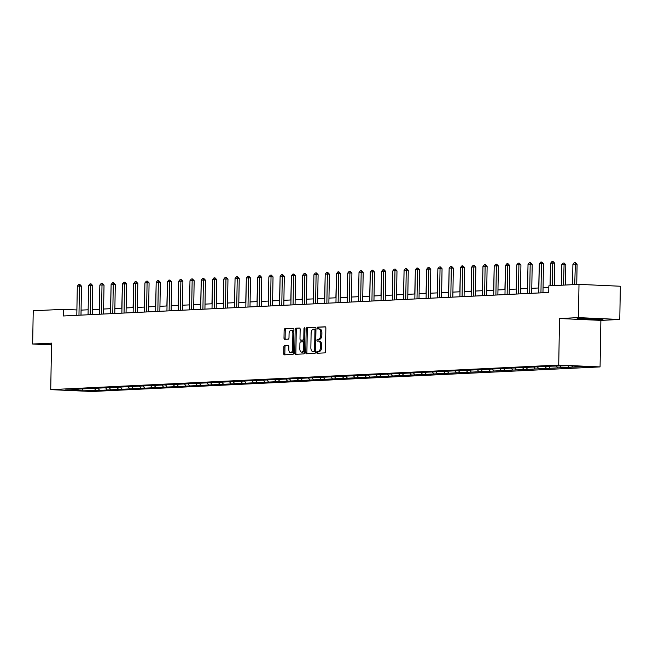 <?xml version="1.0" encoding="UTF-8"?>
<svg xmlns="http://www.w3.org/2000/svg" width="653" height="653" viewBox="0 0 653 653"><rect width="100%" height="100%" fill="white"/><g stroke="black" fill="none" stroke-linecap="round" stroke-linejoin="round"><path stroke-width="0.98" d="M316.705 352.367A0.914 0.498 -87.4 0 0 317.162 353.257A0.914 0.498 -87.4 0 0 317.187 353.257L324.721 352.889A1.306 0.71 -87.4 0 0 325.455 351.551L325.863 328.059A1.306 0.71 -87.4 0 0 325.21 326.794L317.644 327.153A0.914 0.498 -87.4 0 0 317.129 328.092A0.914 0.498 -87.4 0 0 317.587 328.981A0.914 0.498 -87.4 0 0 317.611 328.981L318.582 328.932A4.179 2.261 -87.4 0 1 318.697 328.932A4.179 2.261 -87.4 0 1 320.778 332.997L320.745 334.956A4.179 2.261 -87.4 0 1 318.403 339.242L317.431 339.291A0.914 0.498 -87.4 0 0 316.917 340.229A0.914 0.498 -87.4 0 0 317.374 341.119A0.914 0.498 -87.4 0 0 317.399 341.119L318.37 341.07A4.179 2.261 -87.4 0 1 318.484 341.07A4.179 2.261 -87.4 0 1 320.566 345.135L320.533 347.094A4.179 2.261 -87.4 0 1 318.191 351.379L317.219 351.428A0.914 0.498 -87.4 0 0 316.705 352.367M318.599 341.078L319.488 341.119A4.179 2.261 -87.4 0 1 319.603 341.119A4.179 2.261 -87.4 0 1 321.684 345.184L321.651 347.143A4.179 2.261 -87.4 0 1 319.309 351.428L318.338 351.477A0.914 0.498 -87.4 0 0 317.823 352.416A0.914 0.498 -87.4 0 0 318.076 353.208M325.447 326.884L318.762 327.202A0.914 0.498 -87.4 0 0 318.248 328.141A0.914 0.498 -87.4 0 0 318.501 328.941M318.811 328.949L319.701 328.981A4.179 2.261 -87.4 0 1 319.815 328.981A4.179 2.261 -87.4 0 1 321.896 333.054L321.864 335.005A4.179 2.261 -87.4 0 1 319.521 339.291L318.55 339.34A0.914 0.498 -87.4 0 0 318.035 340.278A0.914 0.498 -87.4 0 0 318.289 341.078M284.577 345.641A1.306 0.71 -87.4 0 0 283.843 346.98L283.729 353.567A1.306 0.71 -87.4 0 0 284.382 354.84A1.306 0.71 -87.4 0 0 284.414 354.84L292.781 354.432A1.306 0.71 -87.4 0 0 293.515 353.093L293.923 329.61A1.306 0.71 -87.4 0 0 293.27 328.337A1.306 0.71 -87.4 0 0 293.238 328.337L284.871 328.745A1.306 0.71 -87.4 0 0 284.137 330.083L283.998 338.042A1.306 0.71 -87.4 0 0 284.651 339.315L288.267 339.136A1.306 0.71 -87.4 0 0 288.993 337.797L289.067 333.854A3.494 1.894 -87.4 0 1 291.116 330.271A3.494 1.894 -87.4 0 1 292.862 333.667L292.585 349.135A3.494 1.894 -87.4 0 1 290.536 352.718A3.494 1.894 -87.4 0 1 288.797 349.314L288.838 346.735A1.306 0.71 -87.4 0 0 288.193 345.47A1.306 0.71 -87.4 0 0 288.153 345.47L285.696 345.69A1.306 0.71 -87.4 0 0 284.961 347.029L284.847 353.616A1.306 0.71 -87.4 0 0 285.255 354.799M51.538 343.111L32.65 344.025L33.23 310.787L63.39 309.326L63.268 315.979L548.732 292.479L548.846 285.834L578.999 284.373L578.419 317.611L559.531 318.525L558.723 365.06L50.73 389.637L51.538 343.111M305.775 352.506A1.306 0.71 -87.4 0 0 306.428 353.771A1.306 0.71 -87.4 0 0 306.461 353.771L314.828 353.371A1.306 0.71 -87.4 0 0 315.562 352.032L315.97 328.541A1.306 0.71 -87.4 0 0 315.317 327.267A1.306 0.71 -87.4 0 0 315.285 327.267L306.918 327.675A1.306 0.71 -87.4 0 0 306.184 329.014L305.775 352.506L306.894 352.555A1.306 0.71 -87.4 0 0 307.302 353.73M303.808 353.902L295.442 354.31A1.306 0.71 -87.4 0 1 295.401 354.31A1.306 0.71 -87.4 0 1 294.756 353.036L295.164 329.545A1.306 0.71 -87.4 0 1 295.891 328.206L299.474 328.035A1.306 0.71 -87.4 0 1 299.507 328.035A1.306 0.71 -87.4 0 1 300.16 329.308L299.996 338.834A1.306 0.71 -87.4 0 0 300.641 340.099A1.306 0.71 -87.4 0 0 300.682 340.099L303.057 339.984A1.306 0.71 -87.4 0 0 303.784 338.646L303.963 328.728A0.914 0.498 -87.4 0 1 304.494 327.79A0.914 0.498 -87.4 0 1 304.951 328.679L304.535 352.563A1.306 0.71 -87.4 0 1 303.808 353.902M32.65 344.025L51.505 344.874M559.531 318.525L600.882 320.386L619.77 319.472L578.419 317.611M619.77 319.472L620.35 286.234L578.999 284.373M78.425 389.098L551.254 366.17L567.784 365.721L585.439 366.513L99.542 390.38L83.013 390.829L65.349 390.037L78.14 389.417M558.723 365.06L600.066 366.913L92.073 391.498L50.73 389.637M98.146 388.453L99.403 390.037M105.802 388.078L107.059 389.67M109.418 387.906L110.675 389.49M117.075 387.531L118.332 389.123M120.683 387.36L121.94 388.943M128.339 386.992L129.596 388.576M131.955 386.813L133.212 388.404M139.611 386.445L140.868 388.029M143.219 386.266L144.476 387.858M150.876 385.899L152.133 387.482M154.483 385.727L155.749 387.311M162.14 385.352L163.405 386.943M165.756 385.18L167.013 386.764M173.412 384.805L174.669 386.396M177.02 384.633L178.285 386.217M184.677 384.266L185.942 385.85M188.293 384.086L189.55 385.678M195.949 383.719L197.206 385.303M199.557 383.54L200.814 385.131M207.213 383.172L208.47 384.756M210.829 383.001L212.086 384.584M218.486 382.625L219.743 384.217M222.093 382.454L223.35 384.037M229.75 382.078L231.007 383.67M233.366 381.907L234.623 383.491M241.022 381.54L242.279 383.123M244.63 381.36L245.887 382.952M252.287 380.993L253.544 382.576M255.894 380.813L257.16 382.405M263.551 380.446L264.816 382.029M267.167 380.275L268.424 381.858M274.823 379.899L276.08 381.491M278.431 379.728L279.696 381.311M286.087 379.352L287.353 380.944M289.703 379.181L290.96 380.764M297.36 378.813L298.617 380.397M300.968 378.634L302.225 380.217M308.624 378.267L309.881 379.85M312.24 378.087L313.497 379.679M319.897 377.72L321.154 379.303M323.504 377.54L324.761 379.132M331.161 377.173L332.418 378.756M334.777 377.001L336.034 378.585M342.433 376.626L343.69 378.218M346.041 376.454L347.298 378.038M353.697 376.079L354.954 377.671M357.305 375.908L358.57 377.491M364.962 375.54L366.227 377.124M368.578 375.361L369.835 376.952M376.234 374.993L377.491 376.577M379.842 374.814L381.107 376.406M387.498 374.447L388.764 376.03M391.114 374.275L392.371 375.859M398.771 373.9L400.028 375.491M402.379 373.728L403.636 375.312M410.035 373.353L411.292 374.944M413.651 373.181L414.908 374.765M421.307 372.814L422.564 374.398M424.915 372.634L426.172 374.226M432.572 372.267L433.829 373.851M436.188 372.088L437.445 373.679M443.844 371.72L445.101 373.304M447.452 371.549L448.709 373.132M455.108 371.173L456.365 372.765M458.724 371.002L459.981 372.585M466.381 370.626L467.638 372.218M469.989 370.455L471.246 372.039M477.645 370.088L478.902 371.671M481.253 369.908L482.518 371.5M488.909 369.541L490.174 371.124M492.525 369.361L493.782 370.953M500.182 368.994L501.439 370.577M503.79 368.823L505.047 370.406M511.446 368.447L512.703 370.039M515.062 368.276L516.319 369.859M522.718 367.9L523.975 369.492M526.326 367.729L527.583 369.312M533.983 367.361L535.24 368.945M537.599 367.182L538.856 368.774M545.255 366.815L546.512 368.398M548.863 366.635L550.12 368.227M556.519 366.268L557.776 367.851M560.135 366.096L561.392 367.68M567.792 365.721L569.049 367.312M571.677 365.9L572.657 367.133M600.882 320.386L600.066 366.913M88.155 309.783L81.07 310.126M76.891 309.938L63.39 309.326M548.814 287.491L543.051 287.769M538.872 287.973L531.779 288.316M527.6 288.52L520.514 288.863M516.335 289.059L509.25 289.401M505.063 289.606L497.978 289.948M493.799 290.152L486.714 290.495M482.526 290.699L475.441 291.042M471.262 291.246L464.177 291.589M459.99 291.785L452.904 292.128M448.725 292.332L441.64 292.675M437.461 292.879L430.368 293.221M426.189 293.426L419.104 293.768M414.924 293.972L407.839 294.315M403.652 294.511L396.567 294.854M392.388 295.058L385.303 295.401M381.115 295.605L374.03 295.948M369.851 296.152L362.766 296.495M358.579 296.699L351.494 297.042M347.314 297.237L340.229 297.58M336.05 297.784L328.957 298.127M324.778 298.331L317.693 298.674M313.513 298.878L306.42 299.221M302.241 299.425L295.156 299.768M290.977 299.964L283.892 300.307M279.704 300.511L272.619 300.853M268.44 301.057L261.355 301.4M257.168 301.604L250.083 301.947M245.903 302.151L238.818 302.494M234.631 302.69L227.546 303.033M223.367 303.237L216.282 303.58M212.103 303.784L205.009 304.127M200.83 304.331L193.745 304.673M189.566 304.878L182.481 305.22M178.293 305.416L171.208 305.759M167.029 305.963L159.944 306.306M155.757 306.51L148.672 306.853M144.493 307.057L137.408 307.4M133.22 307.604L126.135 307.947M121.956 308.143L114.871 308.485M110.692 308.689L103.598 309.032M99.419 309.236L92.334 309.579M81.013 315.113L81.103 310.126M94.538 388.625L95.795 390.208M83.013 390.829L82.58 389.204M589.324 319.595L602.523 319.537L603.266 318.917L577.611 318.419L576.868 319.031L589.324 319.595L577.709 318.419M51.522 343.951L49.155 344.572L51.514 344.678M315.562 327.357L308.036 327.724A1.306 0.71 -87.4 0 0 307.302 329.063L306.894 352.555M314.085 351.575A0.914 0.498 -87.4 0 0 314.591 350.645L314.95 330.026A0.914 0.498 -87.4 0 0 314.501 329.136A0.914 0.498 -87.4 0 0 314.477 329.136L313.448 329.185A4.179 2.261 -87.4 0 0 311.106 333.471L310.861 347.559A4.179 2.261 -87.4 0 0 312.942 351.632A4.179 2.261 -87.4 0 0 313.056 351.632L315.195 351.632A0.914 0.498 -87.4 0 0 315.57 351.306M315.954 329.471A0.914 0.498 -87.4 0 0 315.619 329.185A0.914 0.498 -87.4 0 0 315.587 329.185L314.526 329.136M313.938 351.665A4.179 2.261 -87.4 0 0 314.052 351.681A4.179 2.261 -87.4 0 0 314.175 351.681L313.056 351.632M315.195 351.632L314.175 351.681M299.751 328.124L297.009 328.255A1.306 0.71 -87.4 0 0 296.282 329.594L295.866 353.085A1.306 0.71 -87.4 0 0 296.282 354.269M301.727 340.148A1.306 0.71 -87.4 0 0 301.759 340.156A1.306 0.71 -87.4 0 0 301.8 340.156L304.176 340.033A1.306 0.71 -87.4 0 0 304.763 339.446M299.825 348.718A3.494 1.894 -87.4 0 0 301.564 352.114A3.494 1.894 -87.4 0 0 303.612 348.531L303.71 343.086A1.306 0.71 -87.4 0 0 303.057 341.813A1.306 0.71 -87.4 0 0 303.025 341.813L300.649 341.927A1.306 0.71 -87.4 0 0 299.915 343.266L299.825 348.718M301.564 352.114L302.682 352.163A3.494 1.894 -87.4 0 0 304.584 349.845M304.714 342.392A1.306 0.71 -87.4 0 0 304.176 341.862A1.306 0.71 -87.4 0 0 304.143 341.862L303.098 341.821M288.43 345.559L285.696 345.69M290.536 352.718L291.654 352.767A3.494 1.894 -87.4 0 0 293.556 350.441M293.874 332.467A3.494 1.894 -87.4 0 0 292.234 330.32L291.116 330.271M293.507 328.426L285.99 328.794A1.306 0.71 -87.4 0 0 285.255 330.132L285.116 338.091A1.306 0.71 -87.4 0 0 285.524 339.274M602.531 318.925L602.523 319.537M576.738 284.488L577.089 264.261L575.073 264.171L572.91 264.277L572.55 284.692M572.91 264.277L574.322 262.563L575.399 262.506L577.089 264.261M574.722 284.586L575.399 262.506M550.169 285.769L550.561 263.273L551.965 261.559L553.05 261.502L552.724 263.167L554.74 263.257L554.348 285.565M550.561 263.273L552.724 263.167L552.332 285.663M553.05 261.502L554.74 263.257M565.465 285.034L565.816 264.808L563.808 264.718L561.637 264.824L561.286 285.23M561.637 264.824L563.049 263.102L564.135 263.053L565.816 264.808M563.449 285.124L564.135 263.053M550.52 265.363L550.014 285.777M538.782 292.96L539.288 263.82L540.7 262.098L541.786 262.049L541.459 263.714L543.467 263.804L542.961 292.764M539.288 263.82L541.459 263.714L540.945 292.862M541.786 262.049L543.467 263.804M527.51 293.507L528.024 264.367L529.436 262.645L530.514 262.596L530.187 264.261L532.203 264.351L531.697 293.303M528.024 264.367L530.187 264.261L529.681 293.401M530.514 262.596L532.203 264.351M582.59 318.395L592.402 319.105L597.675 318.672M602.58 318.893L589.349 319.309M51.514 344.392L49.571 344.302L49.995 343.951M539.256 265.902L538.717 287.981M516.245 294.054L516.752 264.906L518.164 263.192L519.249 263.143L518.923 264.8L520.931 264.898L520.425 293.85M516.752 264.906L518.923 264.8L518.409 293.948M519.249 263.143L520.931 264.898M527.983 266.448L527.453 288.52M504.981 294.601L505.487 265.453L506.899 263.739L507.977 263.681L507.65 265.347L509.666 265.436L509.16 294.397M505.487 265.453L507.65 265.347L507.144 294.495M507.977 263.681L509.666 265.436M516.719 266.995L516.18 289.067M493.709 295.148L494.215 266L495.627 264.285L496.713 264.228L496.386 265.893L498.394 265.983L497.888 294.944M494.215 266L496.386 265.893L495.88 295.042M496.713 264.228L498.394 265.983M505.446 267.542L504.916 289.614M482.445 295.687L482.951 266.546L484.363 264.824L485.44 264.775L485.114 266.44L487.13 266.53L486.624 295.491M482.951 266.546L485.114 266.44L484.608 295.589M485.44 264.775L487.13 266.53M494.182 268.089L493.652 290.161M471.172 296.233L471.686 267.093L473.09 265.371L474.176 265.322L473.849 266.987L475.857 267.077L475.36 296.029M471.686 267.093L473.849 266.987L473.343 296.127M474.176 265.322L475.857 267.077M482.918 268.628L482.379 290.707M459.908 296.78L460.414 267.632L461.826 265.918L462.912 265.869L462.585 267.526L464.593 267.624L464.087 296.576M460.414 267.632L462.585 267.526L462.071 296.674M462.912 265.869L464.593 267.624M471.646 269.175L471.115 291.246M460.381 269.722L459.843 291.793M449.109 270.269L448.578 292.34M437.845 270.815L437.306 292.887M426.572 271.354L426.042 293.434M415.308 271.901L414.769 293.972M404.036 272.448L403.505 294.519M392.771 272.995L392.241 295.066M381.507 273.542L380.968 295.613M370.235 274.089L369.704 296.16M448.635 297.327L449.15 268.179L450.554 266.465L451.639 266.408L451.313 268.073L453.329 268.163L452.823 297.123M449.15 268.179L451.313 268.073L450.807 297.221M451.639 266.408L453.329 268.163M437.371 297.874L437.877 268.726L439.289 267.012L440.375 266.955L440.049 268.62L442.057 268.709L441.55 297.67M437.877 268.726L440.049 268.62L439.534 297.768M440.375 266.955L442.057 268.709M426.099 298.413L426.613 269.273L428.025 267.55L429.103 267.501L428.776 269.167L430.792 269.256L430.286 298.217M426.613 269.273L428.776 269.167L428.27 298.315M429.103 267.501L430.792 269.256M414.835 298.96L415.341 269.82L416.753 268.097L417.838 268.048L417.512 269.713L419.52 269.803L419.014 298.756M415.341 269.82L417.512 269.713L416.998 298.854M417.838 268.048L419.52 269.803M403.57 299.507L404.076 270.358L405.489 268.644L406.566 268.595L406.239 270.26L408.256 270.35L407.75 299.303M404.076 270.358L406.239 270.26L405.733 299.401M406.566 268.595L408.256 270.35M392.298 300.054L392.804 270.905L394.216 269.191L395.302 269.134L394.975 270.799L396.983 270.889L396.477 299.849M392.804 270.905L394.975 270.799L394.469 299.947M395.302 269.134L396.983 270.889M381.034 300.6L381.54 271.452L382.952 269.738L384.029 269.681L383.703 271.346L385.719 271.436L385.213 300.396M381.54 271.452L383.703 271.346L383.197 300.494M384.029 269.681L385.719 271.436M369.761 301.139L370.275 271.999L371.679 270.277L372.765 270.228L372.439 271.893L374.447 271.983L373.949 300.943M370.275 271.999L372.439 271.893L371.932 301.041M372.765 270.228L374.447 271.983M358.497 301.686L359.003 272.546L360.415 270.824L361.501 270.775L361.174 272.44L363.182 272.53L362.676 301.482M359.003 272.546L361.174 272.44L360.66 301.58M361.501 270.775L363.182 272.53M347.225 302.233L347.739 273.085L349.143 271.37L350.228 271.322L349.902 272.987L351.918 273.076L351.412 302.029M347.739 273.085L349.902 272.987L349.396 302.127M350.228 271.322L351.918 273.076M358.97 274.627L358.432 296.699M335.96 302.78L336.466 273.631L337.879 271.917L338.964 271.86L338.638 273.525L340.646 273.615L340.14 302.576M336.466 273.631L338.638 273.525L338.123 302.674M338.964 271.86L340.646 273.615M347.698 275.174L347.167 297.246M324.688 303.327L325.202 274.178L326.606 272.464L327.692 272.407L327.365 274.072L329.381 274.162L328.875 303.123M325.202 274.178L327.365 274.072L326.859 303.221M327.692 272.407L329.381 274.162M336.434 275.721L335.895 297.792M313.424 303.865L313.93 274.725L315.342 273.003L316.427 272.954L316.101 274.619L318.109 274.709L317.603 303.669M313.93 274.725L316.101 274.619L315.587 303.767M316.427 272.954L318.109 274.709M325.161 276.268L324.631 298.339M302.159 304.412L302.666 275.272L304.078 273.55L305.155 273.501L304.829 275.166L306.845 275.256L306.339 304.208M302.666 275.272L304.829 275.166L304.322 304.306M305.155 273.501L306.845 275.256M313.897 276.815L313.358 298.886M290.887 304.959L291.393 275.811L292.805 274.097L293.891 274.048L293.564 275.713L295.572 275.803L295.066 304.755M291.393 275.811L293.564 275.713L293.058 304.853M293.891 274.048L295.572 275.803M302.625 277.354L302.094 299.425M279.623 305.506L280.129 276.358L281.541 274.644L282.618 274.587L282.292 276.252L284.308 276.341L283.802 305.302M280.129 276.358L282.292 276.252L281.786 305.4M282.618 274.587L284.308 276.341M291.36 277.9L290.83 299.972M268.35 306.053L268.856 276.905L270.269 275.191L271.354 275.133L271.028 276.799L273.036 276.888L272.53 305.849M268.856 276.905L271.028 276.799L270.522 305.947M271.354 275.133L273.036 276.888M280.088 278.447L279.557 300.519M268.824 278.994L268.293 301.066M257.56 279.541L257.021 301.613M246.287 280.08L245.757 302.159M235.023 280.627L234.484 302.698M223.75 281.174L223.22 303.245M212.486 281.721L211.947 303.792M201.214 282.267L200.683 304.339M189.95 282.806L189.411 304.886M178.677 283.353L178.147 305.424M257.086 306.6L257.592 277.452L259.004 275.729L260.09 275.68L259.763 277.345L261.771 277.435L261.265 306.396M257.592 277.452L259.763 277.345L259.249 306.494M260.09 275.68L261.771 277.435M245.814 307.139L246.328 277.998L247.732 276.276L248.817 276.227L248.491 277.892L250.507 277.982L250.001 306.943M246.328 277.998L248.491 277.892L247.985 307.032M248.817 276.227L250.507 277.982M234.549 307.685L235.056 278.537L236.468 276.823L237.553 276.774L237.227 278.439L239.235 278.529L238.729 307.481M235.056 278.537L237.227 278.439L236.713 307.579M237.553 276.774L239.235 278.529M223.277 308.232L223.791 279.084L225.195 277.37L226.281 277.313L225.954 278.978L227.97 279.068L227.464 308.028M223.791 279.084L225.954 278.978L225.448 308.126M226.281 277.313L227.97 279.068M212.013 308.779L212.519 279.631L213.931 277.917L215.017 277.86L214.69 279.525L216.698 279.615L216.192 308.575M212.519 279.631L214.69 279.525L214.176 308.673M215.017 277.86L216.698 279.615M200.74 309.326L201.255 280.178L202.667 278.464L203.744 278.407L203.418 280.072L205.434 280.161L204.928 309.122M201.255 280.178L203.418 280.072L202.912 309.22M203.744 278.407L205.434 280.161M189.476 309.865L189.982 280.725L191.394 279.002L192.48 278.953L192.153 280.619L194.161 280.708L193.655 309.669M189.982 280.725L192.153 280.619L191.639 309.759M192.48 278.953L194.161 280.708M178.212 310.412L178.718 281.263L180.13 279.549L181.208 279.5L180.881 281.165L182.897 281.255L182.391 310.208M178.718 281.263L180.881 281.165L180.375 310.306M181.208 279.5L182.897 281.255M166.939 310.959L167.446 281.81L168.858 280.096L169.943 280.047L169.617 281.704L171.625 281.794L171.119 310.755M167.446 281.81L169.617 281.704L169.111 310.852M169.943 280.047L171.625 281.794M155.675 311.505L156.181 282.357L157.593 280.643L158.671 280.586L158.344 282.251L160.36 282.341L159.854 311.301M156.181 282.357L158.344 282.251L157.838 311.399M158.671 280.586L160.36 282.341M167.413 283.9L166.882 305.971M144.403 312.052L144.917 282.904L146.321 281.19L147.407 281.133L147.08 282.798L149.088 282.888L148.59 311.848M144.917 282.904L147.08 282.798L146.574 311.946M147.407 281.133L149.088 282.888M156.149 284.447L155.61 306.518M133.139 312.591L133.645 283.451L135.057 281.729L136.142 281.68L135.816 283.345L137.824 283.435L137.318 312.395M133.645 283.451L135.816 283.345L135.302 312.493M136.142 281.68L137.824 283.435M144.876 284.994L144.346 307.065M121.866 313.138L122.38 283.99L123.784 282.276L124.87 282.227L124.543 283.892L126.56 283.982L126.053 312.934M122.38 283.99L124.543 283.892L124.037 313.032M124.87 282.227L126.56 283.982M133.612 285.532L133.073 307.612M110.602 313.685L111.108 284.537L112.52 282.822L113.606 282.773L113.279 284.43L115.287 284.528L114.781 313.481M111.108 284.537L113.279 284.43L112.765 313.579M113.606 282.773L115.287 284.528M122.34 286.079L121.809 308.151M99.329 314.232L99.844 285.083L101.256 283.369L102.333 283.312L102.007 284.977L104.023 285.067L103.517 314.028M99.844 285.083L102.007 284.977L101.501 314.126M102.333 283.312L104.023 285.067M111.075 286.626L110.537 308.698M88.065 314.779L88.571 285.63L89.983 283.916L91.069 283.859L90.743 285.524L92.75 285.614L92.244 314.575M88.571 285.63L90.743 285.524L90.228 314.673M91.069 283.859L92.75 285.614M99.803 287.173L99.272 309.244M76.801 315.317L77.307 286.177L78.719 284.455L79.797 284.406L79.47 286.071L81.486 286.161L80.98 315.121M77.307 286.177L79.47 286.071L78.964 315.219M79.797 284.406L81.486 286.161M319.309 351.428L318.191 351.379M321.651 347.143L320.533 347.094M321.684 345.184L320.566 345.135M318.55 339.34L317.431 339.291M319.521 339.291L318.403 339.242M321.864 335.005L320.745 334.956M321.896 333.054L320.778 332.997M318.762 327.202L317.644 327.153M318.338 351.477L317.219 351.428M307.302 329.063L306.184 329.014M308.036 327.724L306.918 327.675M315.587 350.685L314.591 350.645M315.946 330.067L314.95 330.026M295.866 353.085L294.756 353.036M296.282 329.594L295.164 329.545M297.009 328.255L295.891 328.206M301.8 340.156L300.682 340.099M304.176 340.033L303.057 339.984M304.78 338.695L303.784 338.646M304.951 328.777L303.963 328.728M304.608 348.58L303.612 348.531M304.698 343.127L303.71 343.086M293.581 349.175L292.585 349.135M293.85 333.716L292.862 333.667M285.116 338.091L283.998 338.042M285.255 330.132L284.137 330.083M285.99 328.794L284.871 328.745M284.847 353.616L283.729 353.567M284.961 347.029L283.843 346.98M319.603 341.119L318.484 341.07M319.815 328.981L318.697 328.932M315.619 329.185L314.501 329.136M314.052 351.681L312.942 351.632M301.759 340.156L300.641 340.099M304.176 341.862L303.057 341.813"/></g></svg>
